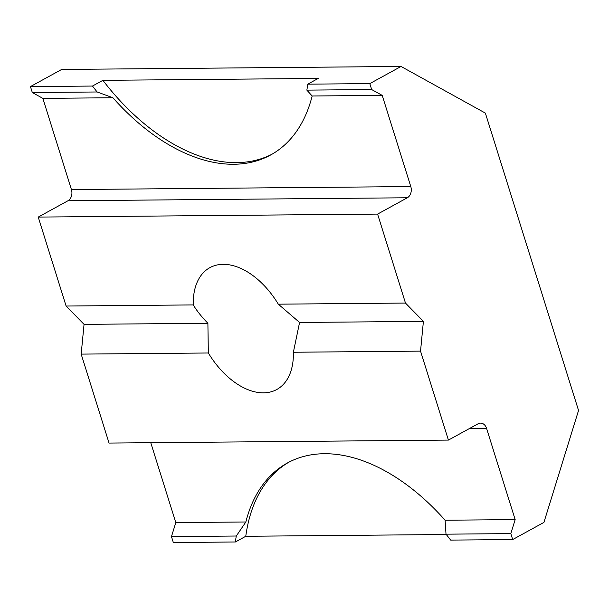 <?xml version="1.0" encoding="UTF-8"?>
<svg xmlns="http://www.w3.org/2000/svg" width="609" height="609" viewBox="0 0 609 609"><rect width="100%" height="100%" fill="white"/><g stroke="black" fill="none" stroke-linecap="round" stroke-linejoin="round"><path stroke-width="0.91" d="M293.371 352.246L299.575 322.466L278.305 304.173A69.502 42.508 61.2 0 0 209.869 267.656A69.502 42.508 61.2 0 0 193.274 304.919C196.821 310.818 201.693 316.939 207.89 323.272L208.339 352.992A69.502 42.508 61.2 0 0 276.775 389.509A69.502 42.508 61.2 0 0 293.371 352.246L420.537 351.127L423.407 321.377L299.575 322.466M420.537 351.127L448.414 440.086L478.149 423.757A8.579 6.448 -90.5 0 1 480.562 423.11A8.579 6.448 -90.5 0 1 486.583 428.424L515.161 519.606L510.829 533.606L512.694 539.551L543.921 522.408L578.55 410.458L485.365 113.107L401.042 66.465L61.676 69.449L30.45 86.592L32.315 92.538L97.135 91.974A192.954 117.994 61.2 0 1 92.484 86.052L30.45 86.592M448.414 440.086L109.049 443.07L81.172 354.111L84.05 324.361L66.107 306.038L38.23 217.078L67.972 200.757A8.579 6.448 89.5 0 0 71.428 189.559L42.851 98.369L32.315 92.538M288.902 462.178A192.954 117.994 -118.8 0 0 245.77 536.278L235.363 541.987L173.337 542.535L171.472 536.59L175.795 522.591L150.758 442.705M401.042 66.465L369.815 83.608L371.673 89.553L382.216 95.385L410.793 186.575A8.579 6.448 -90.5 0 1 407.33 197.773L377.595 214.094L405.472 303.054L423.407 321.377M405.472 303.054L278.305 304.173M38.23 217.078L377.595 214.094M193.274 304.919L66.107 306.038M81.172 354.111L208.339 352.992M515.161 519.606L445.103 520.223A192.954 117.994 -118.8 0 0 287.41 462.977A192.954 117.994 -118.8 0 0 245.853 521.982L175.795 522.591M42.851 98.369L112.909 97.752A192.954 117.994 -118.8 0 0 270.609 155.006A192.954 117.994 -118.8 0 0 312.158 96.001L382.216 95.385M369.815 83.608L307.781 84.156L318.187 78.439L102.891 80.335L92.484 86.052M445.103 520.223L446.009 534.177A192.954 117.994 61.2 0 1 450.668 540.099L512.694 539.551M245.77 536.278L446.283 534.512M207.89 323.272L84.05 324.361M245.853 521.982L236.292 536.019L171.472 536.59M235.363 541.987A192.954 117.994 61.2 0 1 236.292 536.019M510.829 533.606L446.009 534.177M312.158 96.001L306.852 90.124L371.673 89.553M102.891 80.335A192.954 117.994 -118.8 0 0 272.086 154.168M307.781 84.156A192.954 117.994 61.2 0 1 306.852 90.124M112.909 97.752L97.135 91.974M469.379 428.576L486.583 428.424M410.793 186.575L71.428 189.559M67.972 200.757L407.33 197.773"/></g></svg>
